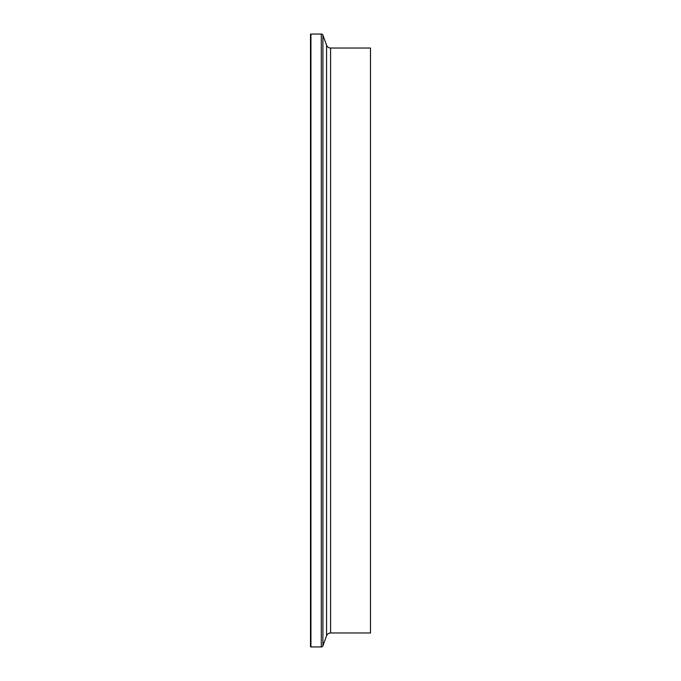 <?xml version="1.0" encoding="UTF-8"?>
<svg xmlns="http://www.w3.org/2000/svg" width="681" height="681" viewBox="0 0 681 681"><rect width="100%" height="100%" fill="white"/><g stroke="black" fill="none" stroke-linecap="round" stroke-linejoin="round"><path stroke-width="1.02" d="M310.936 34.05A0.426 0.426 0 0 0 310.51 34.476L310.51 646.524A0.426 0.426 0 0 0 310.936 646.95L310.936 34.05L321.304 34.05A1.711 1.711 0 0 1 322.913 35.174L326.565 45.21A4.282 4.282 0 0 0 330.591 48.028L370.49 48.028L370.49 632.972L330.591 632.972L330.591 48.028M330.591 632.972A4.282 4.282 0 0 0 326.565 635.79L322.913 645.826A1.711 1.711 0 0 1 321.304 646.95L310.936 646.95M321.304 646.95L321.304 34.05M322.913 645.826L322.913 35.174M326.565 635.79L326.565 45.21"/></g></svg>
